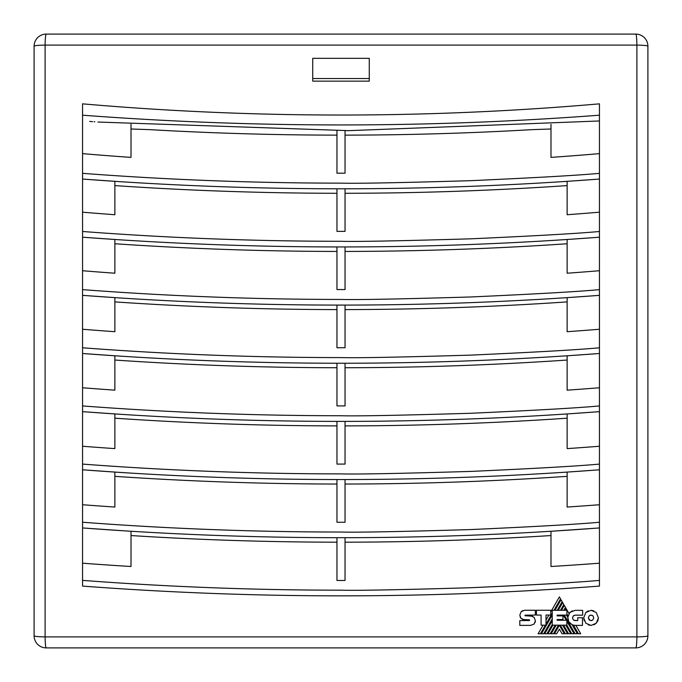 <?xml version="1.0" encoding="UTF-8"?>
<svg xmlns="http://www.w3.org/2000/svg" width="682" height="682" viewBox="0 0 682 682"><rect width="100%" height="100%" fill="white"/><g stroke="black" fill="none" stroke-linecap="round" stroke-linejoin="round"><path stroke-width="1.02" d="M598.421 617.875L596.264 612.513L591.038 610.288L585.829 612.513L583.673 617.875L585.829 623.22L591.038 625.437L596.264 623.22L598.421 617.875L597.875 620.739L596.264 623.22L593.911 624.848M592.939 615.906L591.038 615.096L589.146 615.897L588.361 617.875L589.146 619.844L591.038 620.646L592.939 619.836L593.741 617.875L592.939 615.906L593.741 617.875M591.038 625.437L588.225 624.865M580.714 633.774L575.872 625.394L573.46 625.198L578.43 633.774L580.714 633.774L578.43 633.774L577.944 632.93M573.46 625.198L572.087 624.729L577.322 633.774L572.087 624.729L568.779 621.737M564.304 615.113L575.062 633.714M566.256 620.262L563.775 615.965L564.27 615.113M563.596 625.172L568.558 633.74M545.37 625.172L540.408 633.774L538.098 633.774L543.068 625.172L539.095 632.052M559.402 596.903L550.8 611.797L559.402 596.903L560.544 598.881L553.954 610.305M565.958 608.242L564.764 610.305L565.958 608.242L568.967 613.45L572.241 610.816M573.272 615.957L572.496 617.875L573.272 615.957L575.114 615.173L582.641 615.173L582.641 610.347L575.114 610.347L569.811 612.376L567.808 617.321C567.893 622.163 570.348 624.848 575.165 625.394L582.479 625.394L582.479 617.721L577.714 617.721L577.714 620.586L577.714 617.721M574.116 615.377L573.281 615.948M572.496 617.875L573.264 619.802L572.496 617.875M574.108 620.381L577.714 620.586L575.114 620.586L573.264 619.802M535.072 622.564L535.421 620.782L534.057 624.047L530.681 625.377L519.803 625.377L519.803 620.611L529.539 620.509L529.309 619.802L522.693 619.469M529.539 620.509L529.522 619.912M522.651 619.452L521.074 618.472M519.803 615.104L521.193 611.669L519.803 615.104L521.057 618.463L520.085 616.92M524.987 615.173L535.361 615.07L535.361 610.245L524.543 610.245L521.193 611.669L522.727 610.62M524.97 615.727L532.497 616.204M312.731 81.141A3202.05 167.584 0 0 0 369.269 81.141L369.269 58.328L312.731 58.328L312.731 81.141M82.556 173.339C168.335 179.835 254.488 183.108 341 183.143C356.456 183.594 399.592 182.776 470.409 180.687C535.157 177.772 578.166 175.325 599.444 173.339L599.444 103.843A2118.948 1498.32 180 0 1 82.556 103.843L82.556 586.094C254.855 599.094 427.145 599.094 599.444 586.094L599.444 580.382C578.166 582.368 535.157 584.815 470.409 587.731C399.592 589.828 356.456 590.646 341 590.186C254.488 590.152 168.335 586.887 82.556 580.382M82.556 231.488C168.335 237.984 254.488 241.258 341 241.292C356.456 241.743 399.592 240.925 470.409 238.836C535.157 235.921 578.166 233.474 599.444 231.488L599.444 179.051C427.145 192.043 254.855 192.043 82.556 179.051L120.279 181.702M82.556 289.637C168.335 296.133 254.488 299.407 341 299.441C356.456 299.901 399.592 299.074 470.409 296.985C535.157 294.07 578.166 291.623 599.444 289.637L599.444 237.2C427.145 250.192 254.855 250.192 82.556 237.2L120.254 239.851M82.556 347.786C168.335 354.282 254.488 357.556 341 357.59C356.456 358.05 399.592 357.223 470.409 355.134C535.157 352.219 578.166 349.772 599.444 347.786L599.444 295.349C427.145 308.341 254.855 308.341 82.556 295.349L120.254 298M82.556 405.935C168.335 412.431 254.488 415.705 341 415.739C356.456 416.199 399.592 415.381 470.409 413.283C535.157 410.368 578.166 407.921 599.444 405.935L599.444 353.498C427.145 366.49 254.855 366.49 82.556 353.498L120.254 356.149M82.556 464.084C168.335 470.589 254.488 473.854 341 473.888C356.456 474.348 399.592 473.53 470.409 471.433C535.157 468.517 578.166 466.07 599.444 464.084L599.444 411.647C427.145 424.647 254.855 424.647 82.556 411.647L120.254 414.298M599.444 580.382L599.444 469.796C427.145 482.796 254.855 482.796 82.556 469.796L120.262 472.447M556.691 633.774L559.385 629.136L562.062 633.774L559.385 629.136L556.691 633.774L554.466 633.774L559.385 625.241L564.304 633.774L562.062 633.774M584.227 620.756L583.673 617.875L585.829 612.513M585.847 612.487L588.182 610.876M591.038 610.288L593.86 610.859M94.815 121.805L94.107 121.754M131.012 124.226L131.012 157.389A2150.508 1520.638 180 0 1 82.556 153.629M97.944 122.035L348.766 130.654L599.444 120.97M599.444 115.19C427.171 128.19 254.872 128.19 82.556 115.19M599.444 173.339L599.444 179.051L567.134 181.344L567.134 214.728A2193.644 1551.141 180 0 0 599.444 212.187M114.866 181.344L114.866 214.728A2193.644 1551.141 180 0 1 82.556 212.187M561.721 181.702L567.134 181.344M599.444 522.233C578.166 524.219 535.157 526.666 470.409 529.582C399.592 531.679 356.456 532.497 341 532.037C254.488 532.003 168.335 528.738 82.556 522.233M128.361 531.108L82.556 527.945C254.855 540.945 427.145 540.945 599.444 527.945L550.988 531.269L550.988 566.503A2436.692 1723.005 180 0 0 599.444 563.196M82.556 586.094C254.855 599.094 427.145 599.094 599.444 586.094M132.197 531.346L131.012 531.269L131.012 566.503A2436.692 1723.005 180 0 1 82.556 563.196M345.041 542.19A2355.057 1665.274 0 0 0 550.988 535.558M336.959 537.689L336.959 580.459A2447.366 1730.549 0 0 0 345.041 580.459L345.041 537.689M131.012 535.558A2355.057 1665.274 0 0 0 336.959 542.19M549.803 531.346L550.988 531.269M599.444 464.084L599.444 469.796L567.134 472.089L567.134 507.05A2398.065 1695.691 180 0 0 599.444 504.731M599.444 405.935L599.444 411.647L567.134 413.94L567.134 448.611A2358.68 1667.84 180 0 0 599.444 446.25M599.444 347.786L599.444 353.498L567.134 355.791L567.134 390.164A2318.553 1639.46 180 0 0 599.444 387.76M599.444 289.637L599.444 295.349L567.134 297.642L567.134 331.699A2277.667 1610.552 180 0 0 599.444 329.253M599.444 231.488L599.444 237.2L567.134 239.493L567.134 273.218A2236.031 1581.115 180 0 0 599.444 270.728M561.721 239.851L567.134 239.493M114.866 239.493L114.866 273.218A2236.031 1581.115 180 0 1 82.556 270.728M345.041 251.436A2355.057 1665.274 0 0 0 567.134 243.747M336.959 246.944L336.959 289.543A2247.65 1589.333 0 0 0 345.041 289.543L345.041 246.944M114.866 243.747A2355.057 1665.274 0 0 0 336.959 251.436M561.721 298L567.134 297.642M114.866 297.642L114.866 331.699A2277.667 1610.552 180 0 1 82.556 329.253M345.041 309.585A2355.057 1665.274 0 0 0 567.134 301.896M336.959 305.093L336.959 347.726A2289.073 1618.625 0 0 0 345.041 347.726L345.041 305.093M114.866 301.896A2355.057 1665.274 0 0 0 336.959 309.585M561.721 356.149L567.134 355.791M114.866 355.791L114.866 390.164A2318.553 1639.46 180 0 1 82.556 387.76M345.041 367.734A2355.057 1665.274 0 0 0 567.134 360.045M336.959 363.242L336.959 405.901A2329.763 1647.388 0 0 0 345.041 405.901L345.041 363.242M114.866 360.045A2355.057 1665.274 0 0 0 336.959 367.734M561.721 414.298L567.134 413.94M114.866 413.94L114.866 448.611A2358.68 1667.84 180 0 1 82.556 446.25M345.041 425.892A2355.057 1665.274 0 0 0 567.134 418.194M336.959 421.391L336.959 464.084A2369.703 1675.631 0 0 0 345.041 464.084L345.041 421.391M114.866 418.194A2355.057 1665.274 0 0 0 336.959 425.892M561.721 472.447L567.134 472.089M114.866 472.089L114.866 507.05A2398.065 1695.691 180 0 1 82.556 504.731M345.041 484.041A2355.057 1665.274 0 0 0 567.134 476.343M336.959 479.54L336.959 522.267A2408.909 1703.355 0 0 0 345.041 522.267L345.041 479.54M114.866 476.343A2355.057 1665.274 0 0 0 336.959 484.041M550.988 124.286L550.988 157.389A2150.508 1520.638 180 0 0 599.444 153.629M345.041 193.287A2355.057 1665.274 0 0 0 567.134 185.598M336.959 188.795L336.959 231.368A2205.494 1559.521 0 0 0 345.041 231.368L345.041 188.795M114.866 185.598A2355.057 1665.274 0 0 0 336.959 193.287M336.959 130.663L336.959 173.194A2162.588 1529.18 0 0 0 345.041 173.194L345.041 130.663M559.061 620.262L559.061 619.537M559.061 615.897L559.061 615.113M345.041 135.138A2355.057 1665.274 0 0 0 532.403 129.631L550.988 129M131.012 129L149.597 129.631A2355.057 1665.274 0 0 0 336.959 135.138M647.9 635.786A12.114 12.114 0 0 1 635.786 647.9L46.214 647.9A12.114 12.114 0 0 1 34.1 635.786L34.1 46.214A12.114 12.114 0 0 1 46.214 34.1L635.786 34.1A12.114 12.114 0 0 1 647.9 46.214L647.9 635.786A12.114 12.114 0 0 1 635.786 647.9A12.114 1.117 90 0 0 636.894 636.894L636.894 45.106L45.106 45.106L45.106 636.894L636.894 636.894A12.114 1.117 180 0 0 647.9 635.786M46.214 647.9A12.114 12.114 0 0 1 34.1 635.786A12.114 1.117 180 0 0 45.106 636.894A12.114 1.117 90 0 0 46.214 647.9M635.786 34.1A12.114 12.114 0 0 1 647.9 46.214A12.114 1.117 180 0 0 636.894 45.106A12.114 1.117 90 0 0 635.786 34.1A12.114 12.114 0 0 1 647.9 46.214M369.269 78.524L312.731 78.524M535.421 620.782L534.032 617.287L530.681 615.82L525.191 615.82M521.057 618.463L524.56 619.802M550.8 610.262L536.436 610.262L536.436 615.07L541.099 615.07L541.099 625.172L546.009 625.172L546.009 615.036L550.8 615.036L550.8 610.262M554.978 610.305L561.056 599.768L562.181 601.703L557.22 610.305M566.921 610.305L552.258 610.305L552.258 625.172L566.844 625.172L566.844 620.262L557.126 620.262L557.126 619.537L562.965 619.537L562.965 615.897L557.126 615.897L557.126 615.113L566.921 615.113L566.921 610.305M558.226 610.305L562.684 602.581L563.818 604.533L560.485 610.305M561.491 610.305L564.321 605.403L565.463 607.389L563.775 610.305M566.921 613.962L568.012 615.82M546.009 620.083L548.933 615.036L546.009 615.036L546.009 620.083L548.933 615.036M552.258 613.246L546.009 624.064M552.258 618.898L543.665 633.774L541.423 633.774L552.258 615.011M558.439 625.172L553.452 633.774L551.209 633.774L556.171 625.172M562.573 625.172L567.552 633.774L565.327 633.774L560.34 625.172M565.821 625.172L570.8 633.774L568.575 633.774M568.728 621.652L567.808 617.346L566.529 615.113M577.322 633.774L575.096 633.774M592.087 615.309L592.931 615.889M590.015 615.3L591.038 615.096M590.015 620.441L588.361 617.875M592.078 620.432L591.055 620.646M566.827 625.172L571.823 633.774L574.073 633.774L566.844 621.276M557.126 619.537L557.126 620.262L558.004 620.262L558.43 619.537L557.126 619.537M555.165 625.172L550.178 633.774L547.936 633.774L552.897 625.172M552.258 624.542L546.921 633.774L544.696 633.774L552.258 620.663M34.1 46.214A12.114 12.114 0 0 1 46.214 34.1A12.114 1.117 90 0 0 45.106 45.106A12.114 1.117 180 0 0 34.1 46.214M89.666 121.43L92.607 121.652"/></g></svg>
